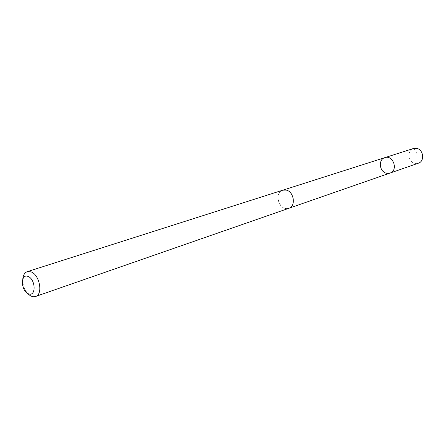<?xml version="1.0" encoding="UTF-8"?>
<svg xmlns="http://www.w3.org/2000/svg" width="445" height="445" viewBox="0 0 445 445"><rect width="100%" height="100%" fill="white"/><g stroke="black" fill="none" stroke-linecap="round" stroke-linejoin="round"><path stroke-width="0.33" stroke-dasharray="2.23 1.67" d="M413.455 148.513C406.68 150.288 408.054 162.408 415.118 163.421L418.356 163.209M285.206 208.432L288.805 208.305C296.159 206.269 294.011 191.489 286.129 190.098L282.764 190.199C275.294 192.112 277.302 206.908 285.206 208.432M390.004 173.077L386.677 173.277C379.401 172.159 377.905 159.449 384.858 157.636M282.764 190.187C273.302 192.757 279.699 211.937 288.811 208.316L289.172 208.177M22.806 278.826C22.523 284.333 24.147 289.205 27.679 293.444M413.689 148.441L417.989 155.166M282.764 190.199L283.137 190.082"/><path stroke-width="0.67" d="M386.677 173.277C379.401 172.159 377.905 159.449 384.858 157.636C393.213 154.532 398.553 170.546 390.004 173.077L386.677 173.277M418.356 163.209C425.008 161.312 423.507 149.259 416.476 148.335L413.455 148.513L384.858 157.636C393.213 154.532 398.553 170.546 390.004 173.077L418.356 163.209M27.679 293.444C30.332 296.248 32.952 297.266 35.539 296.503L288.811 208.316C296.175 206.28 294.023 191.478 286.129 190.082L282.764 190.187L27.256 271.667C24.725 272.601 23.246 274.988 22.806 278.826M35.539 296.503C43.36 294.518 39.622 274.42 30.9 271.834L27.256 271.667M27.968 276.378C20.22 273.436 20.82 290.952 28.513 293.845C36.284 297.004 35.784 279.215 27.968 276.378M385.097 157.563L413.689 148.441M289.172 208.177L390.004 173.077M283.137 190.082L384.858 157.636"/></g></svg>
